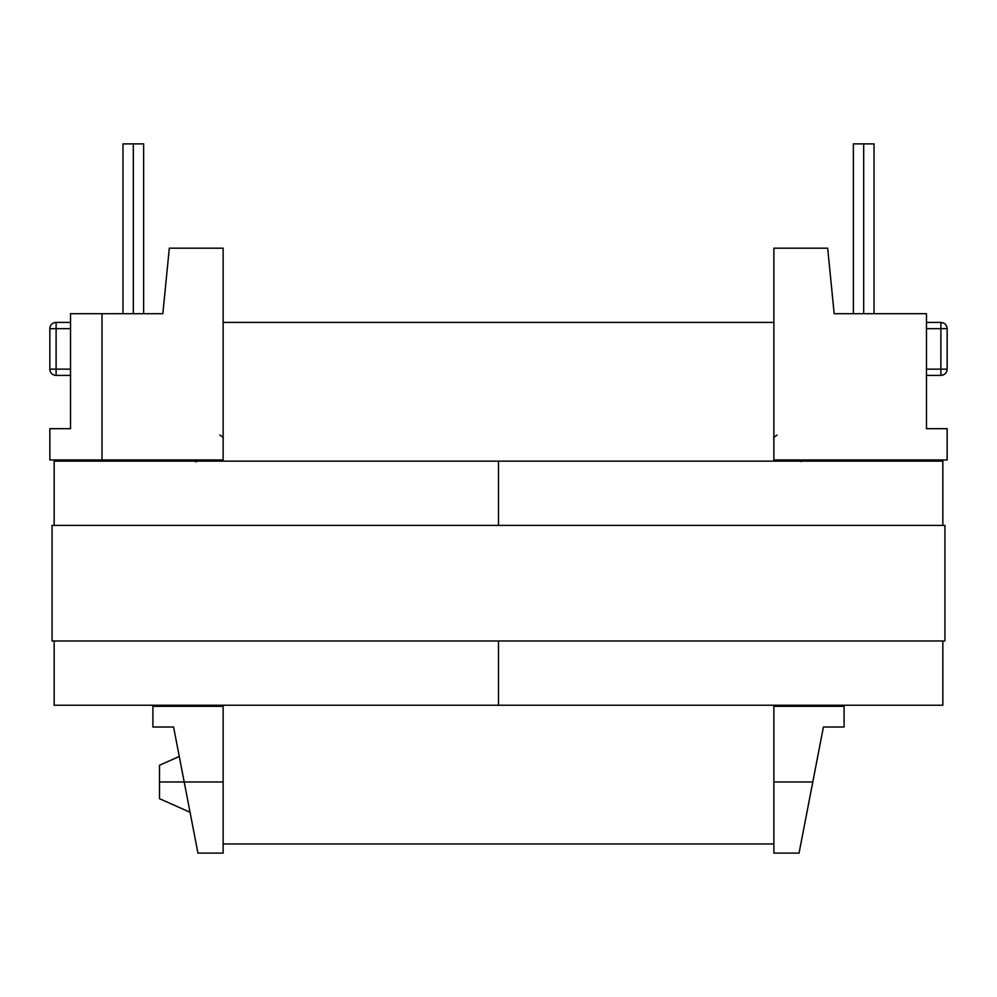 <?xml version="1.0" encoding="UTF-8"?>
<svg xmlns="http://www.w3.org/2000/svg" width="997" height="997" viewBox="0 0 997 997"><rect width="100%" height="100%" fill="white"/><g stroke="black" fill="none" stroke-linecap="round" stroke-linejoin="round"><path stroke-width="1.5" d="M189.567 809.751L197.954 853.12L223.129 853.12L223.129 781.96L184.196 781.96L193.929 832.283L190.053 812.268L159.495 798.659L159.495 765.272L179.273 756.474L173.578 727.012L184.196 781.96L159.495 781.96L159.495 798.659L159.495 765.272L159.495 781.96L184.196 781.96L179.634 758.368M863.689 313.694L863.689 143.88L853.357 143.88L863.689 143.88L863.689 313.694M773.871 459.941L773.871 461.15L773.871 459.941L947.15 459.941L947.15 428.685L926.487 428.685L926.487 313.694L834.165 313.694L926.487 313.694L926.487 428.685L947.15 428.685L947.15 459.941L773.871 459.941L773.871 248.191L773.871 459.941M133.311 313.694L133.311 143.88L122.98 143.88L133.311 143.88L133.311 313.694M197.954 706.337L223.129 706.337L223.129 781.96L223.129 706.337L152.915 706.337L152.915 727.012L173.578 727.012L152.915 727.012L152.915 706.337L197.954 706.337L197.954 705.228M191.698 459.941L195.125 460.963M195.973 461.636L195.138 460.975M70.513 313.694L70.513 428.685L49.85 428.685L49.85 459.941L223.129 459.941L223.129 248.191L223.129 459.941L102.006 459.941L102.006 313.694L70.513 313.694L162.835 313.694L169.316 248.191L162.835 313.694L102.006 313.694L102.006 459.941L49.85 459.941L49.85 428.685L70.513 428.685L70.513 313.694M193.917 832.258L197.954 853.12L223.129 853.12L223.129 781.96L184.196 781.96L189.467 809.19M186.875 795.805L186.613 794.472M194.751 836.545L194.278 834.115L194.751 836.545M190.028 812.094L189.679 810.312M49.85 328.674A6.256 6.256 0 0 1 56.106 322.417A6.256 6.256 0 0 0 49.85 328.674A6.256 6.256 0 0 1 56.106 322.417A6.256 6.256 0 0 0 49.85 328.674A6.256 6.256 0 0 1 56.106 322.417A6.256 6.256 0 0 0 49.85 328.674A6.256 6.256 0 0 1 56.106 322.417L70.513 322.417L56.106 322.417A6.256 6.256 0 0 0 49.85 328.674L49.85 369.139A6.256 6.256 0 0 0 56.106 375.395A6.256 6.256 0 0 1 49.85 369.139A6.256 6.256 0 0 0 56.106 375.395A6.256 6.256 0 0 1 49.85 369.139A6.256 6.256 0 0 0 56.106 375.395A6.256 6.256 0 0 1 49.85 369.139A6.256 6.256 0 0 0 56.106 375.395A6.256 6.256 0 0 1 49.85 369.139L49.85 328.674L49.85 369.139L56.106 369.139L56.106 328.674L70.513 328.674L49.85 328.674L56.106 328.674L56.106 322.417A6.256 6.256 0 0 0 49.85 328.674A6.256 6.256 0 0 1 56.106 322.417A6.256 6.256 0 0 0 49.85 328.674A6.256 6.256 0 0 1 56.106 322.417A6.256 6.256 0 0 0 49.85 328.674A6.256 6.256 0 0 1 56.106 322.417A6.256 6.256 0 0 0 49.85 328.674A6.256 6.256 0 0 1 56.106 322.417L56.106 375.395L70.513 375.395M223.129 314.167L223.129 315.526L223.129 314.167M194.228 460.477L196.247 461.91L194.228 460.477M162.835 313.694L169.316 248.191L223.129 248.191L169.316 248.191L162.835 313.694M195.15 838.614L195.512 840.471M184.196 781.96L173.578 727.012M70.513 369.139L49.85 369.139A6.256 6.256 0 0 0 56.106 375.395L56.106 369.139L70.513 369.139M49.85 369.139A6.256 6.256 0 0 0 56.106 375.395A6.256 6.256 0 0 1 49.85 369.139A6.256 6.256 0 0 0 56.106 375.395A6.256 6.256 0 0 1 49.85 369.139A6.256 6.256 0 0 0 56.106 375.395A6.256 6.256 0 0 1 49.85 369.139A6.256 6.256 0 0 0 56.106 375.395A6.256 6.256 0 0 1 49.85 369.139A6.256 6.256 0 0 0 56.106 375.395A6.256 6.256 0 0 1 49.85 369.139A6.256 6.256 0 0 0 56.106 375.395A6.256 6.256 0 0 1 49.85 369.139M70.513 414.253L70.513 401.729M143.643 143.88L133.311 143.88L143.643 143.88L143.643 313.694M812.804 781.96L823.422 727.012L810.112 795.843L818.487 752.561L812.804 781.96L818.487 752.561L812.804 781.96L773.871 781.96L773.871 853.12L799.046 853.12L818.487 752.561L812.804 781.96L818.487 752.561L812.804 781.96L773.871 781.96L773.871 706.337L799.046 706.337L799.046 705.228L799.046 706.337L844.085 706.337L773.871 706.337L773.871 853.12L773.871 843.961L223.129 843.961L773.871 843.961M823.422 727.012L844.085 727.012L844.085 706.337L844.085 727.012L823.422 727.012M801.538 840.234L802.61 834.688M802.722 834.115L802.249 836.545L802.722 834.115M802.361 835.985L801.65 839.624M773.871 314.167L773.871 315.526L773.871 314.167M802.735 460.489L801.027 461.636M773.871 248.191L827.684 248.191L834.165 313.694L827.684 248.191L773.871 248.191M800.093 847.724L799.046 853.12L773.871 853.12M801.488 840.471L801.85 838.614M773.871 781.96L773.871 706.337M926.487 375.395L940.894 375.395L926.487 375.395L940.894 375.395L940.894 369.139L926.487 369.139L947.15 369.139L947.15 328.674L947.15 369.139L947.15 328.674L940.894 328.674L940.894 375.395C944.695 375.034 946.776 372.94 947.15 369.139L940.894 369.139L940.894 322.417L926.487 322.417L940.894 322.417L940.894 328.674L947.15 328.674C946.776 324.872 944.695 322.779 940.894 322.417M926.487 328.674L940.894 328.674L926.487 328.674M947.15 369.139A6.256 6.256 0 0 1 940.894 375.395M874.02 143.88L863.689 143.88L874.02 143.88L874.02 313.694M188.308 803.221L186.402 793.35M190.053 812.268L189.604 809.9M773.871 322.417L223.129 322.417L773.871 322.417M223.129 459.941L223.129 461.15M223.129 728.072L223.129 781.96M773.871 728.072L773.871 705.228M498.5 705.228L498.5 640.984L498.5 705.228L54.15 705.228L54.15 640.984L54.15 705.228L498.5 705.228L498.5 640.984L498.5 705.228L942.85 705.228L942.85 640.984L942.85 705.228L498.5 705.228M498.5 525.407L498.5 461.15L498.5 525.407M54.15 525.407L54.15 461.15L942.85 461.15L942.85 525.407L942.85 461.15L54.15 461.15L54.15 525.407M52.056 640.984L52.056 525.407L52.056 640.984L944.944 640.984L944.944 525.407L52.056 525.407L944.944 525.407L944.944 640.984L52.056 640.984M853.357 313.694L853.357 143.88M122.98 313.694L122.98 143.88M223.129 438.132C223.901 437.907 222.817 436.898 219.888 435.103M773.871 438.132C773.099 437.907 774.183 436.898 777.112 435.103C774.195 436.823 773.124 437.833 773.871 438.132"/></g></svg>
